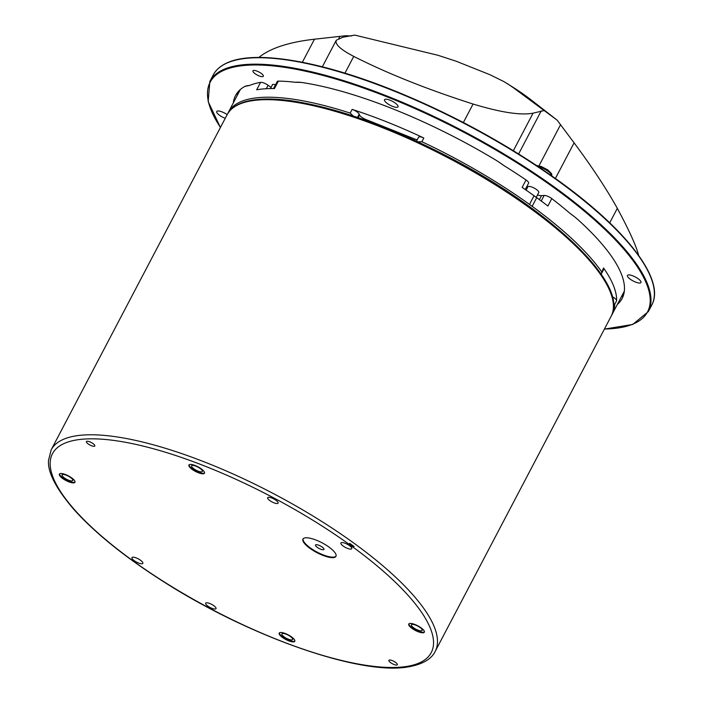 <?xml version="1.0" encoding="UTF-8"?>
<svg xmlns="http://www.w3.org/2000/svg" width="702" height="702" viewBox="0 0 702 702"><rect width="100%" height="100%" fill="white"/><g stroke="black" fill="none" stroke-linecap="round" stroke-linejoin="round"><path stroke-width="1.05" d="M245.112 86.328L249.508 85.486A216.848 64.602 27.7 0 1 260.565 82.362A5.862 1.746 27.7 0 1 268.103 85.258L271.077 87.408M499.271 162.329L503.641 165.391M638.653 255.431C636.223 245.902 629.115 230.212 617.321 208.354C606.423 188.785 592.014 166.944 574.096 142.839L555.396 178.448M570.103 213.452L573.876 216.269M537.469 194.989A11.135 3.317 -152.3 0 0 541.523 195.621L544.155 195.437A5.862 1.746 27.7 0 1 551.798 198.605A216.848 64.602 27.7 0 1 570.024 213.399A43.954 13.092 -152.3 0 1 578.518 220.165A218.313 65.04 27.7 0 1 622.13 298.482A218.313 65.04 27.7 0 1 617.339 304.466M551.798 198.605L547.902 206.028A216.848 64.602 -152.3 0 0 536.705 197.657L532.151 206.327L529.492 204.396L534.038 195.726A216.848 64.602 -152.3 0 0 522.139 187.399L526.035 179.966A5.862 1.746 27.7 0 1 528.597 183.152L525.254 189.54M601.14 274.175L603.834 269.112A5.862 1.746 27.7 0 0 603.544 267.971A216.848 64.602 27.7 0 1 616.663 300.684A5.862 1.746 27.7 0 0 612.293 296.709M417.269 139.733A5.862 1.746 -152.3 0 1 414.742 139.014L365.663 119.419A5.862 1.746 -152.3 0 1 359.547 115.005L359.205 114.154A5.862 1.746 27.7 0 0 352.141 109.389A216.848 64.602 27.7 0 1 423.824 137.996A5.862 1.746 27.7 0 0 418.603 137.197L416.514 141.172M273.552 88.54L277.237 81.529A5.862 1.746 27.7 0 1 278.361 81.116A216.848 64.602 27.7 0 1 295.305 82.274A43.954 13.092 -152.3 0 1 302.852 82.643A218.313 65.04 27.7 0 1 493.673 158.81A43.954 13.092 -152.3 0 1 503.738 165.461A216.848 64.602 27.7 0 1 526.035 179.966M513.355 150.702L533.072 113.162C520.893 115.514 500.895 112.469 473.078 104.036C427.299 89.391 387.522 73.517 353.738 56.406C340.575 49.544 334.749 44.165 336.267 40.268L342.804 37.224L354.756 35.1L437.978 55.282L456.186 61.232L489.996 74.728L503.861 81.572L511.074 86.048L557.107 120.13L574.096 142.839M295.34 82.266L301.202 82.424M278.361 81.116L274.456 88.549A216.848 64.602 -152.3 0 0 256.669 89.795L260.565 82.362M536.705 197.657A5.862 1.746 27.7 0 1 534.038 195.726M525.754 188.575A11.135 3.317 -152.3 0 0 526.579 189.268M302.36 62.267L314.461 39.207C288.75 42.138 270.209 48.219 258.845 57.45M314.461 39.207L345.665 35.741L351.728 35.934M533.072 113.162L543.936 110.6M557.107 120.13L531.414 100.132L507.125 83.468M352.141 109.389L350.193 113.101L353.299 116.093M417.708 141.795L421.876 141.707L423.824 137.996M603.544 267.971L600.956 274.324M613.53 304.229L614.715 304.405L616.663 300.684M395.147 103.001A7.617 2.273 27.7 0 1 398.016 106.818A7.617 2.273 27.7 0 1 390.215 105.282A7.617 2.273 27.7 0 1 384.52 99.737A7.617 2.273 27.7 0 1 395.147 103.001M639.82 283.029A7.617 2.273 27.7 0 1 631.668 280.142A7.617 2.273 27.7 0 1 627.456 275.43A7.617 2.273 27.7 0 1 635.257 276.957A7.617 2.273 27.7 0 1 640.952 282.511A7.617 2.273 27.7 0 1 639.82 283.029M225.237 118.313A7.617 2.273 27.7 0 1 216.734 111.495A7.617 2.273 27.7 0 1 217.857 110.977A7.617 2.273 27.7 0 1 227.167 114.637M261.126 73.341A5.862 1.746 27.7 0 1 263.329 76.272A5.862 1.746 27.7 0 1 257.327 75.096A5.862 1.746 27.7 0 1 252.948 70.832A5.862 1.746 27.7 0 1 261.126 73.341M526.114 190.137L527.86 186.82A6.151 1.834 27.7 0 1 536.697 189.654A6.151 1.834 27.7 0 1 538.759 192.541L536.223 197.367M272.218 85.24A6.011 1.79 27.7 0 1 272.271 84.819A6.011 1.79 27.7 0 1 275.517 84.802M233.345 102.869A218.313 65.04 27.7 0 1 235.547 95.525A218.313 65.04 27.7 0 1 244.252 86.75A43.954 13.092 -152.3 0 1 249.526 85.477M323.227 549.754A4.747 1.413 27.7 0 1 318.146 547.946A4.747 1.413 27.7 0 1 315.514 545.006A4.747 1.413 27.7 0 1 320.384 545.963A4.747 1.413 27.7 0 1 323.929 549.429A4.747 1.413 27.7 0 1 323.227 549.754M189.101 464.812A8.793 2.615 -152.3 0 0 194.445 470.208A8.793 2.615 -152.3 0 0 203.448 473.315A8.793 2.615 -152.3 0 0 204.58 472.937M201.439 471.849A6.055 1.808 -152.3 0 0 202.334 471.437A6.055 1.808 -152.3 0 0 197.806 467.023A6.055 1.808 -152.3 0 0 191.611 465.803A6.055 1.808 -152.3 0 0 194.954 469.55A6.055 1.808 -152.3 0 0 201.439 471.849M203.194 473.806A8.793 2.615 27.7 0 1 193.787 470.472A8.793 2.615 27.7 0 1 188.926 465.031A8.793 2.615 27.7 0 1 197.929 466.795A8.793 2.615 27.7 0 1 204.493 473.201A8.793 2.615 27.7 0 1 203.194 473.806M279.396 632.879A8.793 2.615 -152.3 0 0 284.74 638.285A8.793 2.615 -152.3 0 0 293.743 641.382A8.793 2.615 -152.3 0 0 294.875 641.005M291.734 639.926A6.055 1.808 -152.3 0 0 292.629 639.504A6.055 1.808 -152.3 0 0 288.101 635.091A6.055 1.808 -152.3 0 0 281.906 633.88A6.055 1.808 -152.3 0 0 285.249 637.627A6.055 1.808 -152.3 0 0 291.734 639.926M293.489 641.874A8.793 2.615 27.7 0 1 284.082 638.539A8.793 2.615 27.7 0 1 279.22 633.099A8.793 2.615 27.7 0 1 288.224 634.871A8.793 2.615 27.7 0 1 294.787 641.277A8.793 2.615 27.7 0 1 293.489 641.874M59.556 473.894A8.793 2.615 -152.3 0 0 64.9 479.291A8.793 2.615 -152.3 0 0 73.912 482.397A8.793 2.615 -152.3 0 0 75.035 482.02M71.894 480.931A6.055 1.808 -152.3 0 0 72.789 480.519A6.055 1.808 -152.3 0 0 68.269 476.105A6.055 1.808 -152.3 0 0 62.066 474.885A6.055 1.808 -152.3 0 0 65.418 478.632A6.055 1.808 -152.3 0 0 71.894 480.931M73.649 482.888A8.793 2.615 27.7 0 1 64.251 479.554A8.793 2.615 27.7 0 1 59.389 474.113A8.793 2.615 27.7 0 1 68.384 475.886A8.793 2.615 27.7 0 1 74.956 482.283A8.793 2.615 27.7 0 1 73.649 482.888M408.941 623.797A8.793 2.615 -152.3 0 0 414.277 629.203A8.793 2.615 -152.3 0 0 423.288 632.3A8.793 2.615 -152.3 0 0 424.412 631.923M421.27 630.844A6.055 1.808 -152.3 0 0 422.165 630.422A6.055 1.808 -152.3 0 0 417.646 626.008A6.055 1.808 -152.3 0 0 411.442 624.798A6.055 1.808 -152.3 0 0 414.794 628.544A6.055 1.808 -152.3 0 0 421.27 630.844M423.025 632.792A8.793 2.615 27.7 0 1 413.627 629.457A8.793 2.615 27.7 0 1 408.766 624.017A8.793 2.615 27.7 0 1 417.76 625.789A8.793 2.615 27.7 0 1 424.333 632.195A8.793 2.615 27.7 0 1 423.025 632.792M141.927 563.759A6.151 1.834 27.7 0 1 135.346 561.424A6.151 1.834 27.7 0 1 131.941 557.616A6.151 1.834 27.7 0 1 138.241 558.853A6.151 1.834 27.7 0 1 142.839 563.337A6.151 1.834 27.7 0 1 141.927 563.759M350.86 549.113A6.151 1.834 27.7 0 1 344.278 546.77A6.151 1.834 27.7 0 1 340.874 542.971A6.151 1.834 27.7 0 1 347.174 544.208A6.151 1.834 27.7 0 1 351.772 548.692A6.151 1.834 27.7 0 1 350.86 549.113M94.103 446.296A4.747 1.413 27.7 0 1 89.022 444.498A4.747 1.413 27.7 0 1 86.399 441.558A4.747 1.413 27.7 0 1 91.26 442.514A4.747 1.413 27.7 0 1 94.805 445.972A4.747 1.413 27.7 0 1 94.103 446.296M396.612 665.075A4.747 1.413 27.7 0 1 391.532 663.267A4.747 1.413 27.7 0 1 388.908 660.336A4.747 1.413 27.7 0 1 393.769 661.284A4.747 1.413 27.7 0 1 397.314 664.75A4.747 1.413 27.7 0 1 396.612 665.075M303.141 538.829A18.612 5.546 -152.3 0 0 317.146 552.123A18.612 5.546 -152.3 0 0 336.047 556.107M328.94 547.051A18.612 5.546 27.7 0 1 335.933 556.361A18.612 5.546 27.7 0 1 316.883 552.623A18.612 5.546 27.7 0 1 302.983 539.066A18.612 5.546 27.7 0 1 328.94 547.051M354.106 546.516L352.658 546.867A2.931 0.869 27.7 0 1 348.929 544.164L349.789 543.392A215.672 64.251 27.7 0 1 354.106 546.516L353.966 546.533A2.931 0.869 27.7 0 1 351.14 545.594A2.931 0.869 27.7 0 1 349.192 543.831M352.658 546.867A213.917 63.733 27.7 0 1 398.727 667.286A213.917 63.733 27.7 0 1 132.292 560.345A213.917 63.733 27.7 0 1 84.117 439.075A213.917 63.733 27.7 0 1 348.929 544.164L349.57 543.559M215.154 609.02A5.862 1.746 27.7 0 1 208.889 606.8A5.862 1.746 27.7 0 1 205.642 603.176A5.862 1.746 27.7 0 1 211.644 604.352A5.862 1.746 27.7 0 1 216.023 608.625A5.862 1.746 27.7 0 1 215.154 609.02M277.202 503.536A5.862 1.746 27.7 0 1 270.937 501.307A5.862 1.746 27.7 0 1 267.69 497.683A5.862 1.746 27.7 0 1 273.692 498.868A5.862 1.746 27.7 0 1 278.071 503.132A5.862 1.746 27.7 0 1 277.202 503.536M621.235 297.034A218.313 65.04 -152.3 0 0 623.683 294.559M237.899 92.023A218.313 65.04 -152.3 0 0 237.25 95.437M609.731 222.824L617.321 208.354M601.596 271.683A216.848 64.602 -152.3 0 0 532.151 206.327M624.332 291.146L612.381 313.899A216.848 64.602 -152.3 0 0 614.715 304.405M350.193 113.101A216.848 64.602 -152.3 0 0 228.396 112.302L240.338 89.54M529.492 204.396A216.848 64.602 -152.3 0 0 421.876 141.707M473.078 104.036L463.373 122.517M344.954 73.148L353.738 56.406M266.277 88.715L268.103 85.258M544.155 195.437L541.233 200.991M541.523 195.621L539.408 199.64M339.698 36.679L338.899 38.206M541.242 110.872L518.629 153.957M560.512 124.807L538.987 165.812M357.493 117.41L359.205 114.154M359.547 115.005L358.169 117.638M365.286 120.13L365.663 119.419M414.742 139.014L414.171 140.093M511.074 86.048A88.978 26.509 27.7 0 1 531.414 100.132M220.463 127.413A247.025 73.596 27.7 0 1 463.048 131.844A247.025 73.596 27.7 0 1 604.448 329.019M83.257 435.038A216.848 64.602 -152.3 0 0 51.167 449.877L48.535 460.301C47.482 472.156 55.976 488.583 74.008 509.599C94.761 532.695 123.885 556.256 161.372 580.282C247.429 635.889 359.801 675.71 408.16 666.9C426.14 663.829 432.739 656.616 435.152 651.474A216.848 64.602 -152.3 0 0 353.597 542.936A216.848 64.602 -152.3 0 0 83.257 435.038M259.187 99.938A216.848 64.602 27.7 0 1 529.527 207.836A216.848 64.602 27.7 0 1 611.082 316.383C629.948 285.144 552.193 210.74 449.728 157.538C390.61 126.922 338.136 108.047 292.313 100.904C280.142 99.166 269.428 98.622 260.17 99.263C243.217 100.412 232.195 105.581 227.097 114.777A216.848 64.602 27.7 0 1 259.187 99.938M538.144 166.541A10.109 3.01 27.7 0 1 548.376 171.551A10.109 3.01 27.7 0 1 551.86 175.939M604.396 329.106L632.704 324.464L648.332 311.609A247.613 73.771 -152.3 0 0 463.39 131.195A247.613 73.771 -152.3 0 0 209.863 81.406L208.161 101.579L220.41 127.51M209.863 81.406L213.241 74.965A247.613 73.771 27.7 0 1 558.59 181.23A247.613 73.771 27.7 0 1 651.719 305.168L648.332 311.609M651.342 278.685A247.025 73.596 -152.3 0 0 558.546 180.756A247.025 73.596 -152.3 0 0 235.267 60.24M336.267 40.268L322.341 66.795M227.781 113.566L228.396 112.302M611.688 315.119L612.381 313.899M435.152 651.474L611.082 316.383M51.167 449.877L227.097 114.777M272.578 84.547L270.472 88.557M536.6 165.514L541.418 166.558L547.797 169.91L551.614 173.727L551.895 175.965M213.241 74.965C215.953 69.849 220.525 65.839 226.965 62.926C255.379 49.473 323.052 61.267 399.008 92.629C456.897 116.637 510.1 146.025 558.634 180.774C627.685 230.396 665.636 280.431 651.719 305.168"/></g></svg>
